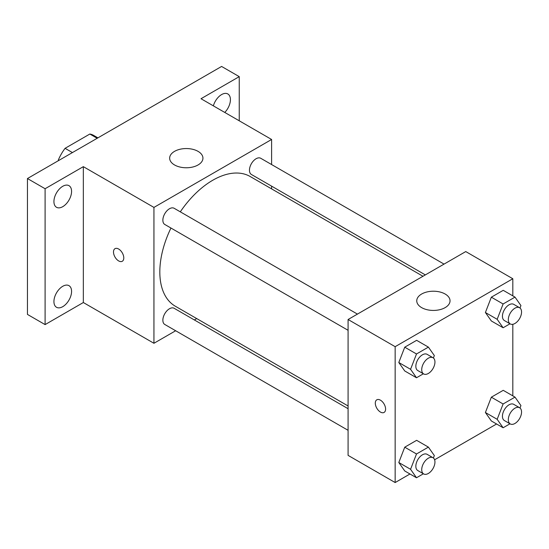 <?xml version="1.0" encoding="UTF-8"?>
<svg xmlns="http://www.w3.org/2000/svg" width="549" height="549" viewBox="0 0 549 549"><rect width="100%" height="100%" fill="white"/><g stroke="black" fill="none" stroke-linecap="round" stroke-linejoin="round"><path stroke-width="0.82" d="M72.427 152.574L65.077 148.326L89.837 134.031A32.213 18.597 120 0 1 93.563 135.356L97.907 137.868M58.338 160.713L58.338 159.999A32.213 18.597 120 0 1 65.077 148.326M58.956 160.356L58.338 159.999M97.194 138.279L89.837 134.031M175.653 330.745L153.94 343.283L83.338 302.526L45.1 324.603L27.45 314.412L27.45 178.542L221.597 66.45L239.247 76.64L239.247 120.801M196.727 318.585L194.353 319.95M62.751 306.665A12.483 7.206 -60 0 1 56.513 307.282A12.483 7.206 -60 0 1 54.598 297.284A12.483 7.206 -60 0 1 62.751 286.29A12.483 7.206 -60 0 1 68.989 285.672A12.483 7.206 -60 0 1 70.903 295.671A12.483 7.206 -60 0 1 62.751 306.665M62.751 206.671A12.483 7.206 -60 0 1 56.513 207.289A12.483 7.206 -60 0 1 54.598 197.283A12.483 7.206 -60 0 1 62.751 186.289A12.483 7.206 -60 0 1 68.989 185.672A12.483 7.206 -60 0 1 70.903 195.67A12.483 7.206 -60 0 1 62.751 206.671M83.338 302.526L83.338 166.656L45.1 188.732L27.45 178.542M45.1 324.603L45.1 188.732M153.94 343.283L153.94 207.412L83.338 166.656M153.94 207.412L271.604 139.48L201.009 98.724L239.247 76.64M174.534 164.954A16.642 9.607 180 0 1 169.655 158.16A16.642 9.607 180 0 1 186.296 148.553A16.642 9.607 180 0 1 202.938 158.16A16.642 9.607 180 0 1 192.665 167.04A16.642 9.607 180 0 1 174.534 164.954M213.362 105.854A12.483 7.206 -60 0 1 221.597 94.579A12.483 7.206 -60 0 1 227.835 93.961A12.483 7.206 -60 0 1 224.774 112.442M170.952 228.034A74.884 43.234 120 0 0 159.821 271.954A74.884 43.234 120 0 0 175.33 306.232L348.087 405.972M422.97 276.271L250.214 176.531A74.884 43.234 120 0 0 180.298 211.839M271.604 139.48L271.604 164.549M271.604 186.152L271.604 188.883M444.038 264.103L260.748 158.284A9.354 5.401 120 0 0 253.542 160.788A9.354 5.401 120 0 0 249.459 170.204A9.354 5.401 120 0 0 251.401 174.479L425.338 274.905M348.087 408.703L174.15 308.284A9.354 5.401 120 0 0 166.944 310.789A9.354 5.401 120 0 0 162.861 320.197A9.354 5.401 120 0 0 164.796 324.48L348.087 430.306M348.087 330.306L164.796 224.479A9.354 5.401 -60 0 1 164.796 213.685A9.354 5.401 -60 0 1 174.15 208.284L357.44 314.103M123.786 257.941A7.281 4.2 60 0 1 122.283 261.276A7.281 4.2 60 0 1 115.002 257.069A7.281 4.2 60 0 1 115.002 248.663A7.281 4.2 60 0 1 120.608 250.612A7.281 4.2 60 0 1 123.786 257.941M122.283 261.276A7.281 4.2 60 0 1 115.002 257.069A7.281 4.2 60 0 1 115.002 248.663M409.979 473.986L395.156 482.55L348.087 455.375L348.087 319.504L465.751 251.572L512.821 278.748L512.821 295.863M496.577 423.993L434.602 459.774M491.341 320.966L485.398 312.511L491.341 297.187L503.234 290.325L491.341 297.187L485.398 312.511L491.341 320.966L503.11 327.76L497.168 319.305L503.11 303.981L514.996 297.119L520.939 305.573L519.999 308.003M404.743 470.967L398.8 462.512L404.743 447.188L416.629 440.325L404.743 447.188L398.8 462.512L404.743 470.967L416.506 477.76L410.563 469.299L416.506 453.982L428.398 447.119L434.341 455.574L433.401 458.003M512.821 324.294L512.821 395.863M395.156 482.55L395.156 346.68L512.821 278.748M491.341 420.966L485.398 412.512L491.341 397.188L503.234 390.325L491.341 397.188L485.398 412.512L491.341 420.966L503.11 427.76L497.168 419.306L503.11 403.982L514.996 397.119L520.939 405.574L519.999 408.003M404.743 370.966L398.8 362.512L404.743 347.188L416.629 340.325L404.743 347.188L398.8 362.512L404.743 370.966L416.506 377.76L410.563 369.305L416.506 353.981L428.398 347.119L434.341 355.574L433.401 358.003M395.156 346.68L348.087 319.504M421.632 307.618A16.642 9.607 180 0 1 416.753 300.825A16.642 9.607 180 0 1 433.394 291.217A16.642 9.607 180 0 1 450.036 300.825A16.642 9.607 180 0 1 439.763 309.698A16.642 9.607 180 0 1 421.632 307.618M385.597 409.094A7.281 4.2 60 0 1 384.087 412.423A7.281 4.2 60 0 1 376.806 408.223A7.281 4.2 60 0 1 376.806 399.816A7.281 4.2 60 0 1 382.413 401.765A7.281 4.2 60 0 1 385.597 409.094M384.087 412.423A7.281 4.2 60 0 1 376.813 408.223A7.281 4.2 60 0 1 376.806 399.816M423.396 373.78L416.506 377.76M433.01 357.735L427.129 354.338A9.354 5.401 120 0 0 419.923 356.843A9.354 5.401 120 0 0 415.84 366.258A9.354 5.401 120 0 0 417.775 370.541L423.656 373.938A9.354 5.401 120 0 0 433.01 368.537A9.354 5.401 120 0 0 433.01 357.735A9.354 5.401 120 0 0 425.804 360.24A9.354 5.401 120 0 0 421.721 369.655A9.354 5.401 120 0 0 423.656 373.938M410.563 369.305L398.8 362.512M416.506 353.981L404.743 347.188M428.398 347.119L416.629 340.325M510 323.786L503.11 327.76M519.615 307.735L513.727 304.338A9.354 5.401 120 0 0 506.521 306.85A9.354 5.401 120 0 0 502.438 316.258A9.354 5.401 120 0 0 504.38 320.541L510.261 323.937A9.354 5.401 120 0 0 519.615 318.537A9.354 5.401 120 0 0 519.615 307.735A9.354 5.401 120 0 0 512.409 310.24A9.354 5.401 120 0 0 508.326 319.655A9.354 5.401 120 0 0 510.261 323.937M497.168 319.305L485.398 312.511M503.11 303.981L491.341 297.187M514.996 297.119L503.234 290.325M423.396 473.78L416.506 477.76M433.01 457.736L427.129 454.339A9.354 5.401 120 0 0 419.923 456.843A9.354 5.401 120 0 0 415.84 466.259A9.354 5.401 120 0 0 417.775 470.534L423.656 473.931A9.354 5.401 120 0 0 433.01 468.537A9.354 5.401 120 0 0 433.01 457.736A9.354 5.401 120 0 0 425.804 460.24A9.354 5.401 120 0 0 421.721 469.656A9.354 5.401 120 0 0 423.656 473.931M410.563 469.299L398.8 462.512M416.506 453.982L404.743 447.188M428.398 447.119L416.629 440.325M510 423.78L503.11 427.76M519.615 407.735L513.727 404.339A9.354 5.401 120 0 0 506.521 406.843A9.354 5.401 120 0 0 502.438 416.259A9.354 5.401 120 0 0 504.38 420.541L510.261 423.938A9.354 5.401 120 0 0 519.615 418.537A9.354 5.401 120 0 0 519.615 407.735A9.354 5.401 120 0 0 512.409 410.24A9.354 5.401 120 0 0 508.326 419.656A9.354 5.401 120 0 0 510.261 423.938M497.168 419.306L485.398 412.512M503.11 403.982L491.341 397.188M514.996 397.119L503.234 390.325"/></g></svg>

